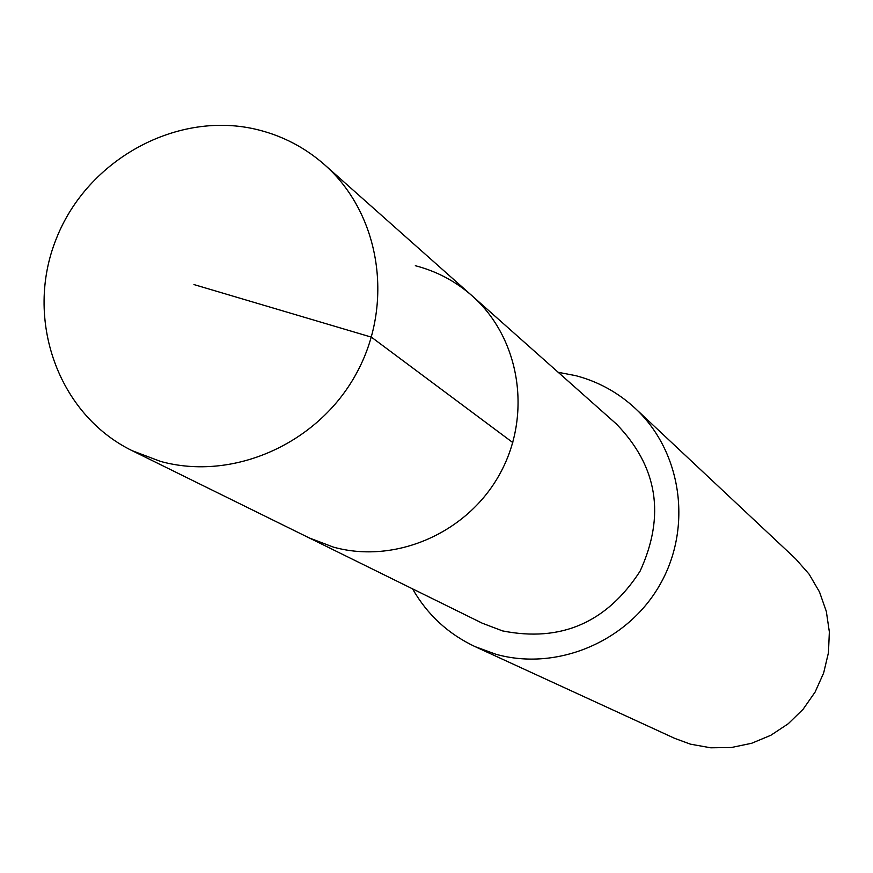 <?xml version="1.0" encoding="UTF-8"?>
<svg xmlns="http://www.w3.org/2000/svg" width="873" height="873" viewBox="0 0 873 873"><rect width="100%" height="100%" fill="white"/><g stroke="black" fill="none" stroke-linecap="round" stroke-linejoin="round"><path stroke-width="1.31" d="M160.501 461.402L132.216 450.719C57.771 414.413 24.149 318.776 56.178 239.049C87.387 159.017 178.07 109.583 258.299 129.87C283.201 136.155 305.288 147.777 324.56 164.735C380.606 214.103 394.64 304.622 355.988 374.201C317.728 443.986 232.96 481.416 160.501 461.402M415.33 265.719C436.642 271.23 455.564 281.259 472.086 295.805L616.338 423.951C657.653 466.488 665.564 515.561 640.084 571.182C606.768 622.591 560.903 642.495 502.488 630.895L482.311 623.224L309.228 537.932L333.464 547.131C395.491 564.395 467.546 532.966 499.825 473.941C532.454 415.09 520.144 338.146 472.086 295.805C520.144 338.146 532.454 415.09 499.825 473.941C467.546 532.966 395.491 564.395 333.464 547.131L309.228 537.932L132.216 450.719M558.196 372.302L575.722 375.652C598.321 381.61 618.193 392.555 635.348 408.477C681.748 451.668 692.693 527.292 660.108 584.397C627.829 641.666 557.018 671.49 495.799 654.226L475.141 646.664C448.198 633.973 427.323 614.701 412.547 588.839M475.141 646.664L674.753 738.383L690.521 744.178L710.764 747.801L731.388 747.506L751.664 743.272L770.837 735.273L788.221 723.761L803.16 709.182L815.12 692.038L823.654 672.974L828.455 652.688L829.35 631.921L826.327 611.416L819.485 591.938L809.107 574.172L795.565 558.764L635.348 408.477M193.97 284.576L371.396 337.142L512.8 442.567M472.086 295.805L324.56 164.735"/></g></svg>
